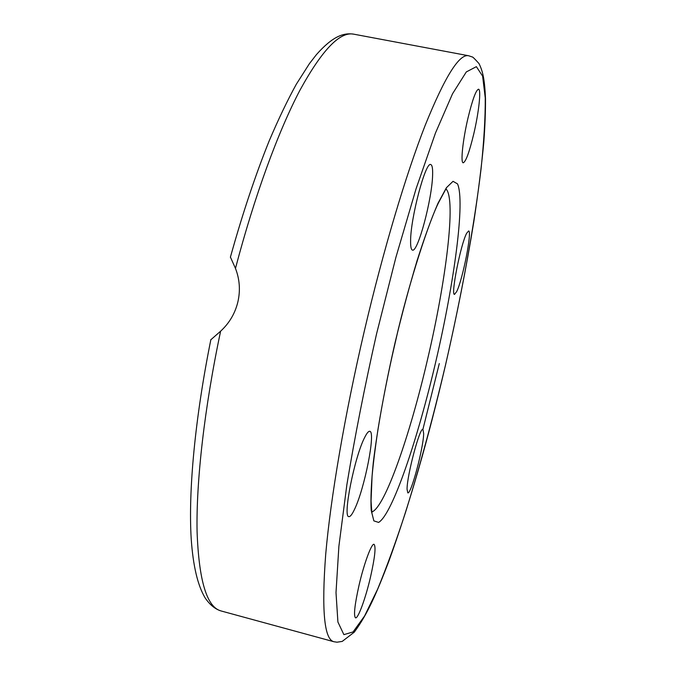 <?xml version="1.0" encoding="UTF-8"?>
<svg xmlns="http://www.w3.org/2000/svg" width="676" height="676" viewBox="0 0 676 676"><rect width="100%" height="100%" fill="white"/><g stroke="black" fill="none" stroke-linecap="round" stroke-linejoin="round"><path stroke-width="1.01" d="M230.423 257.1L235.476 268.414C239.701 279.332 240.495 290.519 237.859 301.978C235.079 313.419 229.333 323.153 220.613 331.189L210.836 339.758M370.558 576.805C365.716 597.905 358.086 618.996 355.517 617.839C353.497 615.785 354.663 604.944 359.024 585.315C364.043 563.488 371.665 542.989 374.056 544.324C376.059 546.614 374.893 557.438 370.558 576.805M423.666 433.536C423.514 447.833 410.983 494.9 407.797 492.838L407.062 489.331C406.842 475.87 419.948 426.657 422.948 429.421L423.666 433.536M354.461 509.467C352.103 514.47 350.236 516.853 348.875 516.616C342.428 517.596 354.663 456.148 364.803 437.203C366.907 433.029 368.564 431.068 369.764 431.313C375.957 431.305 364.601 488.866 354.461 509.467M410.602 241.222C410.408 218.509 425.61 161.04 430.764 164.572C432.201 165.012 432.817 168.459 432.615 174.907C432.167 198.82 417.827 252.697 412.47 250.103C411.177 249.765 410.552 246.808 410.602 241.222M468.003 117.979C472.482 99.592 475.988 90.001 478.523 89.207C481.388 89.249 478.794 112.664 473.749 133.975C469.347 152.184 465.832 161.792 463.212 162.798C460.415 163.009 462.781 140.042 468.003 117.979M466.651 233.271L468.578 230.981C472.397 230.508 462.705 279.636 456.697 291.576L454.517 294.381C450.554 295.564 460.711 244.146 466.651 233.271M391.041 360.866L397.361 333.369M333.893 641.727L337.003 642.2L342.208 641.414L354.266 632.17C367.862 613.8 376.912 592.26 388.725 561.595C409.174 505.234 428.119 439.662 445.56 364.879C456.908 315.422 466.33 267.662 473.842 221.593C478.388 191.409 481.709 164.851 483.822 141.918C485.013 125.939 485.579 111.506 485.503 98.611C484.658 79.844 483.01 71.673 479.03 63.62C474.797 58.854 472.499 56.623 472.118 56.919L468.612 55.745C459.283 53.632 444.816 76.802 425.221 125.246C405.997 174.349 383.275 250.179 364.356 330.894C344.76 414.65 330.598 498.035 325.705 554.354C321.472 610.327 324.201 639.454 333.893 641.727L221.187 610.986C206.898 607.411 198.862 580.87 197.071 531.344C196.133 481.447 204.346 408.127 220.613 331.189M422.906 429.404L439.299 363.553M376.524 334.029L395.916 257.286L416.146 188.536L435.479 133.003L452.514 93.803L466.305 71.935L476.369 66.662L482.622 76.126L485.258 97.952C485.36 117.683 483.957 141.352 481.05 168.966C474.155 226.536 461.429 295.767 445.543 364.846C433.189 417.202 419.872 466.296 405.6 512.129C396.119 541.206 386.782 566.91 377.597 589.244L364.567 616.013L353.066 631.933L343.881 634.646L337.907 622.013L336.006 592.598L338.887 546.293L346.856 484.844C354.663 437.406 364.558 387.128 376.524 334.029M446.16 189.128C456.19 199.454 446.092 280.591 427.756 358.525C410.298 434.212 385.05 507.186 371.952 511.935M436.037 360.604C454.416 281.791 465.291 201.076 457.508 183.88L453.03 181.32L446.456 187.666L437.98 203.315C431.499 218.289 424.52 237.445 417.033 260.784C409.462 286.075 402.169 313.258 395.147 342.343C385.117 386.233 377.445 428.542 373.338 462.139C371.259 482.681 370.541 498.727 371.192 510.287L373.853 520.875L378.594 522.413C392.291 514.613 417.743 439.425 436.037 360.604M235.476 268.414C254.539 195.846 278.275 131.414 299.882 90.339C322.013 49.999 339.977 31.273 353.793 34.18L468.612 55.745M395.223 342.386C409.25 280.675 429.742 219.666 438.783 202.225L446.245 188.334M371.673 512.687C372.248 512.298 371.868 515.129 371.056 500.975L372.07 476.217C373.338 462.671 375.281 447.258 377.884 429.97C382.337 402.558 388.108 373.372 395.215 342.419M221.187 610.986C215.213 609.211 209.856 604.843 205.107 597.88C197.696 585.416 193.066 565.744 191.207 538.848C188.232 490.979 195.043 417.988 210.895 339.462M230.364 257.303C242.439 213.979 255.384 175.16 269.209 140.828C278.351 119.331 287.393 100.445 296.35 84.17L309.439 63.628L316.436 54.604C332.905 35.98 343.923 32.583 353.793 34.18"/></g></svg>
